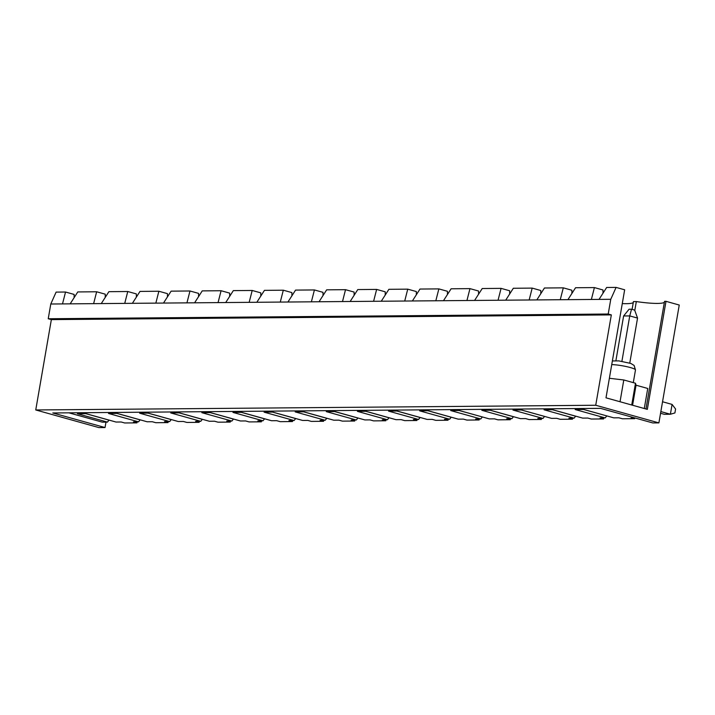 <?xml version="1.0" encoding="UTF-8"?>
<svg xmlns="http://www.w3.org/2000/svg" width="715" height="715" viewBox="0 0 715 715"><rect width="100%" height="100%" fill="white"/><g stroke="black" fill="none" stroke-linecap="round" stroke-linejoin="round"><path stroke-width="1.07" d="M631.524 309.211L629.745 315.914L623.623 315.959L629.075 309.238L631.524 309.211L634.643 310.087L637.548 318.086L629.745 315.914L621.907 361.307M629.772 363.077L637.548 318.086M660.848 411.581L670.393 414.244L672.082 404.422L662.546 401.759M623.623 315.959L615.901 360.682M660.553 413.261L664.262 414.298L670.393 414.244L674.906 412.948L675.586 409.016L672.082 404.422M74.137 297.637L74.119 294.428L65.539 292.033L56.11 292.113L50.783 304.009L48.236 318.747L51.355 319.614L35.75 409.963L98.911 427.597L105.042 427.552L105.981 422.118M85.8 413.654L109.002 420.134L107.438 422.109L77.417 413.726L85.988 413.654L116.009 422.038L121.157 421.993L124.66 422.967L136.914 422.869L137.083 421.859M616.089 287.403L610.762 299.299L599.036 299.397L606.651 287.484L616.089 287.403L624.66 289.798L605.998 397.826L647.334 409.364L665.996 301.328L679.25 305.037L658.89 422.887L652.768 422.94L600.52 408.354L52.794 412.966L105.042 427.552M634.804 417.918L634.67 418.677L622.425 418.776L618.913 417.801L613.774 417.846L583.744 409.463L575.173 409.534L605.194 417.918L600.055 417.962L603.558 418.936L603.737 417.926M552.445 409.722L575.647 416.202L574.082 418.177L544.061 409.793L552.632 409.722L582.662 418.105L587.802 418.06L591.314 419.044L603.558 418.936M572.626 418.186L572.447 419.196L560.202 419.303L556.69 418.32L551.551 418.364L521.53 409.981L512.95 410.061L542.98 418.436L537.832 418.481L541.344 419.464L541.514 418.454M490.231 410.249L513.433 416.729L511.869 418.704L481.847 410.321L490.419 410.249L520.44 418.632L525.588 418.588L529.091 419.562L541.344 419.464M510.403 418.713L510.233 419.723L497.98 419.83L494.476 418.847L489.328 418.892L459.307 410.508L450.736 410.58L480.757 418.963L475.609 419.008L479.122 419.982L479.3 418.972M428.008 410.776L451.21 417.247L449.646 419.222L419.625 410.839L428.196 410.768L458.217 419.151L463.365 419.106L466.877 420.089L479.122 419.982M448.189 419.24L448.01 420.25L435.766 420.349L432.253 419.374L427.114 419.41L397.084 411.036L388.513 411.107L418.534 419.491L413.395 419.526L416.899 420.509L417.077 419.499M365.785 411.295L388.987 417.775L387.423 419.75L357.402 411.366L365.982 411.295L396.003 419.678L401.142 419.634L404.654 420.617L416.899 420.509M385.966 419.759L385.796 420.769L373.543 420.876L370.03 419.893L364.891 419.937L334.87 411.554L326.29 411.626L356.32 420.009L351.172 420.054L354.685 421.037L354.855 420.027M303.571 411.822L326.773 418.302L325.209 420.268L295.188 411.894L303.759 411.822L333.78 420.197L338.928 420.161L342.431 421.135L354.685 421.037M323.743 420.286L323.573 421.296L311.32 421.394L307.816 420.42L302.668 420.465L272.647 412.081L264.076 412.153L294.097 420.536L288.949 420.581L292.462 421.555L292.641 420.545M241.348 412.341L264.55 418.82L262.986 420.795L232.965 412.412L241.536 412.341L271.557 420.724L276.705 420.679L280.217 421.662L292.462 421.555M261.529 420.804L261.35 421.823L249.106 421.921L245.594 420.938L240.455 420.983L210.424 412.609L201.853 412.68L231.875 421.055L226.735 421.099L230.239 422.082L230.418 421.072M179.125 412.868L202.327 419.348L200.763 421.323L170.742 412.939L179.322 412.868L209.343 421.251L214.482 421.207L217.995 422.181L230.239 422.082M199.306 421.332L199.136 422.342L186.883 422.449L183.38 421.466L178.232 421.51L148.211 413.127L139.631 413.199L169.661 421.582L164.513 421.627L168.025 422.601L168.195 421.591M116.911 413.395L140.113 419.866L138.549 421.841L108.528 413.467L117.099 413.395L147.12 421.77L152.268 421.725L155.772 422.708L168.025 422.601M633.275 302.543A34.204 4.639 9.8 0 1 622.282 303.598M664.387 302.275A34.204 4.639 9.8 0 1 636.323 301.578L633.436 301.605L632.096 309.372M665.996 301.328L664.548 301.346L645.958 408.98M107.438 422.109L102.29 422.145L68.899 412.823M138.549 421.841L133.401 421.886L136.914 422.869M200.763 421.323L195.624 421.367L199.136 422.342M262.986 420.795L257.847 420.84L261.35 421.823M325.209 420.268L320.061 420.313L323.573 421.296M387.423 419.75L382.284 419.794L385.796 420.769M449.646 419.222L444.507 419.267L448.01 420.25M511.869 418.704L506.721 418.74L510.233 419.723M574.082 418.177L568.943 418.221L572.447 419.196M633.919 417.676L631.166 417.694L634.67 418.677M658.89 422.887L595.729 405.253L35.75 409.963M610.762 299.299L608.215 314.028L611.334 314.895L595.729 405.253M611.334 314.895L51.355 319.614M105.248 297.377L105.221 294.169L96.65 291.774L77.783 291.935L70.168 303.848L50.783 304.009M136.359 297.109L136.333 293.91L127.762 291.514L108.895 291.675L101.271 303.589L70.168 303.848M167.471 296.85L167.444 293.642L158.864 291.246L140.006 291.407L132.382 303.321L101.271 303.589M198.582 296.591L198.555 293.382L189.976 290.987L171.117 291.148L163.494 303.062L132.382 303.321M229.685 296.323L229.667 293.123L221.087 290.728L202.229 290.889L194.605 302.803L163.494 303.062M260.796 296.064L260.778 292.855L252.198 290.469L233.331 290.621L225.717 302.543L194.605 302.803M291.908 295.804L291.881 292.596L283.31 290.201L264.443 290.362L256.828 302.275L225.717 302.543M323.019 295.536L322.992 292.337L314.412 289.941L295.554 290.102L287.931 302.016L256.828 302.275M354.131 295.277L354.104 292.069L345.524 289.682L326.666 289.834L319.042 301.757L287.931 302.016M385.233 295.018L385.215 291.809L376.635 289.414L357.777 289.575L350.153 301.489L319.042 301.757M416.344 294.75L416.327 291.55L407.747 289.155L388.889 289.316L381.265 301.23L350.153 301.489M447.456 294.491L447.438 291.291L438.858 288.896L419.991 289.048L412.376 300.97L381.265 301.23M478.567 294.231L478.541 291.023L469.97 288.628L451.102 288.788L443.479 300.702L412.376 300.97M509.679 293.963L509.652 290.764L501.072 288.368L482.214 288.529L474.59 300.443L443.479 300.702M540.79 293.704L540.763 290.505L532.183 288.109L513.325 288.261L505.702 300.184L474.59 300.443M571.893 293.445L571.875 290.236L563.295 287.841L544.437 288.002L536.813 299.916L505.702 300.184M603.004 293.186L602.986 289.977L594.406 287.582L575.548 287.743L567.925 299.656L536.813 299.916M93.62 303.652L96.65 291.774M599.036 299.397L567.925 299.656M591.376 299.46L594.406 287.582M560.265 299.719L563.295 287.841M529.154 299.987L532.183 288.109M498.051 300.246L501.072 288.368M466.94 300.506L469.97 288.628M435.828 300.774L438.858 288.896M404.717 301.033L407.747 289.155M373.605 301.292L376.635 289.414M342.503 301.551L345.524 289.682M311.391 301.819L314.412 289.941M280.28 302.079L283.31 290.201M249.169 302.338L252.198 290.469M218.057 302.606L221.087 290.728M186.946 302.865L189.976 290.987M155.843 303.124L158.864 291.246M124.732 303.392L127.762 291.514M62.509 303.911L65.539 292.033M608.215 314.028L48.236 318.747M634.786 310.489L636.323 301.578M609.377 378.28L623.793 379.978L635.492 383.24L636.046 385.206L647.745 388.468L644.278 408.506M636.046 385.206L632.578 405.244M635.492 383.24L631.729 405.003M623.793 379.978L620.03 401.741M583.556 409.463L606.767 415.889M606.758 415.942L605.194 417.918M521.333 409.99L544.553 416.416M544.544 416.461L542.98 418.436M459.119 410.508L482.33 416.934M482.321 416.988L480.757 418.963M148.023 413.127L171.225 419.607L169.661 421.582M210.237 412.609L233.439 419.079L231.875 421.055M272.46 412.081L295.661 418.561L294.097 420.536M334.683 411.563L357.884 418.034L356.32 420.009M396.897 411.036L420.098 417.515L418.534 419.491M633.293 382.632L635.474 369.959A13.835 1.877 -170.2 0 0 626.903 366.688A13.835 1.877 -170.2 0 0 611.736 364.614M635.474 369.959L634.098 365.437L630.809 363.435L618.832 360.896L612.371 360.95"/></g></svg>
